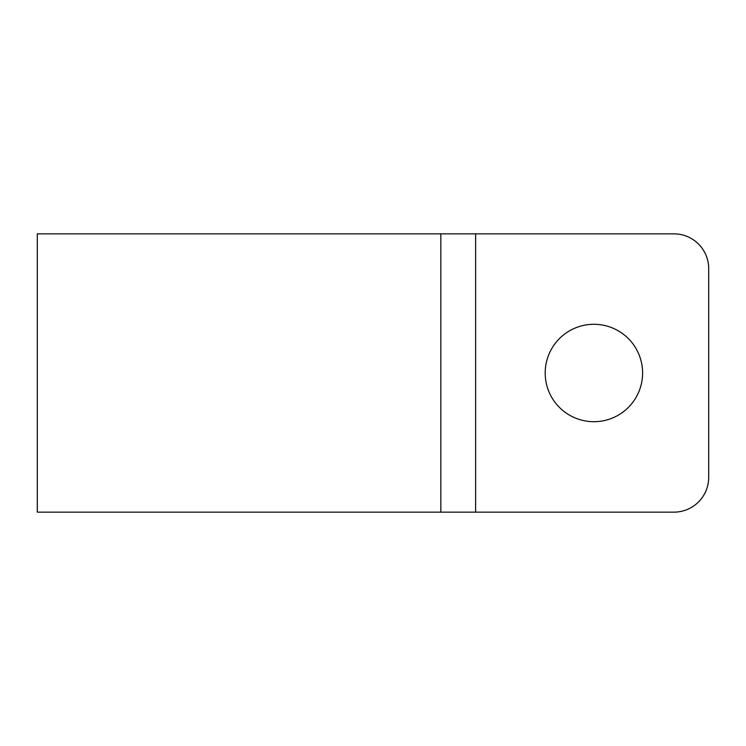 <?xml version="1.0" encoding="UTF-8"?>
<svg xmlns="http://www.w3.org/2000/svg" width="746" height="746" viewBox="0 0 746 746"><rect width="100%" height="100%" fill="white"/><g stroke="black" fill="none" stroke-linecap="round" stroke-linejoin="round"><path stroke-width="1.12" d="M593.9 324.296A48.704 48.704 0 0 0 545.195 373A48.704 48.704 0 0 0 593.9 421.704A48.704 48.704 0 0 0 642.604 373A48.704 48.704 0 0 0 593.9 324.296M37.3 512.148L673.908 512.148A34.792 34.792 0 0 0 708.7 477.365L708.7 268.635A34.792 34.792 0 0 0 673.908 233.852L37.3 233.852L37.3 512.148M440.839 512.148L440.839 233.852M475.622 512.148L475.622 233.852"/></g></svg>
